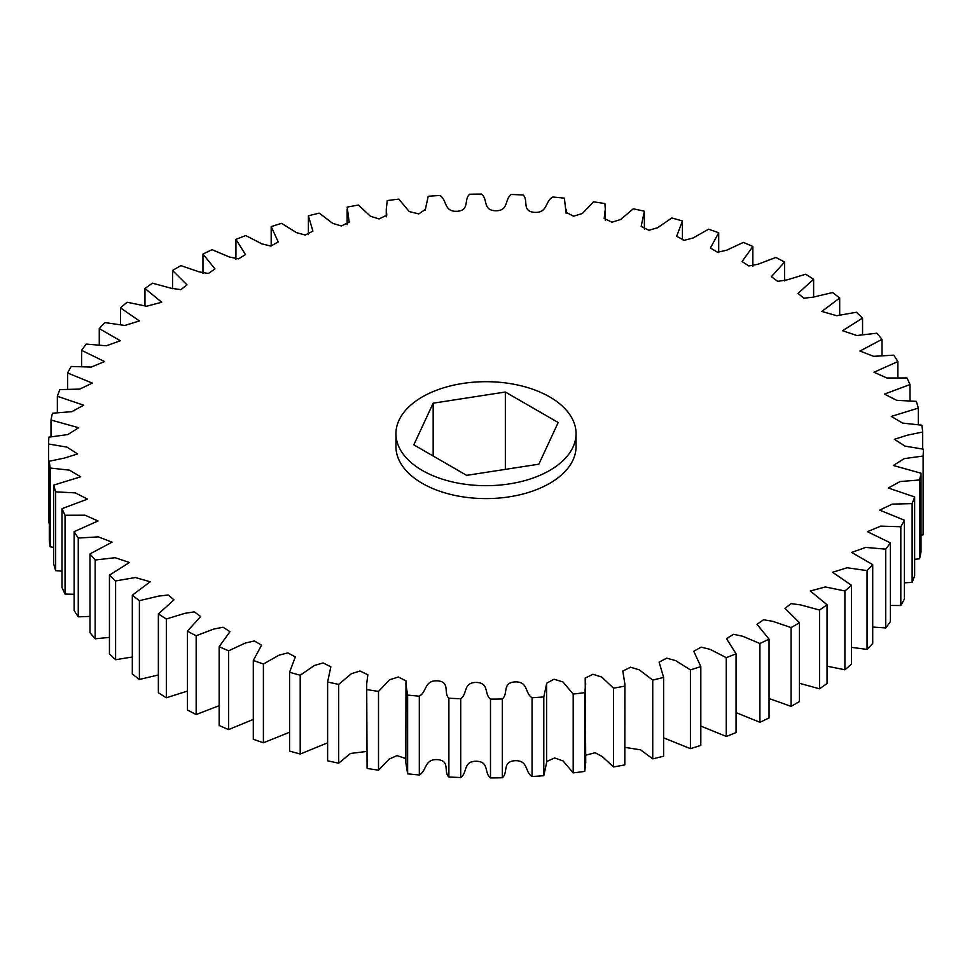 <?xml version="1.0" encoding="UTF-8"?>
<svg xmlns="http://www.w3.org/2000/svg" width="972" height="972" viewBox="0 0 972 972"><rect width="100%" height="100%" fill="white"/><g stroke="black" fill="none" stroke-linecap="round" stroke-linejoin="round"><path stroke-width="1.46" d="M549.678 396.916A90.056 51.99 180 0 1 576.056 433.682A90.056 51.99 180 0 1 520.47 481.723A90.056 51.99 180 0 1 422.322 470.448A90.056 51.99 180 0 1 395.944 433.682A90.056 51.99 180 0 1 451.53 385.653A90.056 51.99 180 0 1 549.678 396.916M576.056 433.682L576.056 446.61A90.056 51.99 180 0 1 520.47 494.639A90.056 51.99 180 0 1 422.322 483.376A90.056 51.99 180 0 1 395.944 446.61L395.944 433.682M49.305 522.948L48.6 522.802L48.6 444.01L66.995 447.12L77.602 453.924L64.577 458.043L49.305 461.214L49.305 539.995A437.424 252.55 0 0 0 50.155 546.811L50.155 468.03L69.413 470.132L80.712 476.802L53.691 485.113L53.691 563.894A437.424 252.55 0 0 0 55.659 570.637L55.659 491.856L75.354 492.889L87.541 499.122L61.989 508.66L61.989 587.452A437.424 252.55 0 0 0 65.051 594.05L65.051 515.269L85.038 515.209L98.002 520.98L74.127 531.66L74.127 610.44A437.424 252.55 0 0 0 78.258 616.843L78.258 538.051L98.342 536.872L112.023 542.169L89.995 553.87L89.995 632.663A437.424 252.55 0 0 0 95.159 638.798L95.159 560.018L115.158 557.709L129.47 562.496L109.447 575.12L109.447 653.901A437.424 252.55 0 0 0 115.607 659.733L115.607 580.952L135.327 577.514L150.186 581.778L132.314 595.204L132.314 673.985A437.424 252.55 0 0 0 139.397 679.452L158.375 674.969M115.607 659.733L132.314 656.987M95.159 638.798L109.447 637.377M78.258 616.843L89.995 616.406M65.051 594.05L74.127 594.269M55.659 570.637L61.989 571.172M50.155 546.811L53.691 547.333M920.994 535.207L923.121 534.819A437.424 252.55 0 0 0 923.4 527.99L923.4 449.198L905.005 446.099L894.398 439.295L907.423 435.177L922.695 432.005L922.695 449.052M914.64 559.337L919.585 558.766A437.424 252.55 0 0 0 920.994 551.975L920.994 473.194L893.317 465.491L904.179 458.65L923.121 456.026L923.121 534.819M904.422 582.823L912.125 582.41A437.424 252.55 0 0 0 914.64 575.728L914.64 496.947L888.335 488.017L900.084 481.553L919.585 479.974L919.585 558.766M890.401 605.471L900.813 605.532A437.424 252.55 0 0 0 904.422 599.031L904.422 520.239L879.684 510.118L892.272 504.116L912.125 503.618L912.125 582.41M872.722 627.049L885.735 627.936A437.424 252.55 0 0 0 890.401 621.655L890.401 542.874L867.425 531.672L880.754 526.131L900.813 526.751L900.813 605.532M851.533 647.364L867.048 649.405A437.424 252.55 0 0 0 872.722 643.415L872.722 564.635L851.666 552.461L865.675 547.406L885.735 549.156L885.735 627.936M827.038 666.197L844.899 669.757A437.424 252.55 0 0 0 851.533 664.107L851.533 585.314L832.567 572.277L847.171 567.745L867.048 570.625L867.048 649.405M799.458 683.292L819.505 688.808A437.424 252.55 0 0 0 827.038 683.535L827.038 604.754L810.284 590.976L825.398 586.967L844.899 590.976L844.899 669.757M769.034 698.516L791.099 706.365A437.424 252.55 0 0 0 799.458 701.541L799.458 622.748L785.024 608.375L791.087 603.6L800.563 604.9L819.505 610.015L819.505 688.808M736.059 712.622L759.91 722.293A437.424 252.55 0 0 0 769.034 717.943L769.034 639.151L757.018 624.303L763.579 619.747L772.898 621.363L791.099 627.584L791.099 706.365M700.812 726.06L726.254 736.436A437.424 252.55 0 0 0 736.059 732.609L736.059 653.816L726.509 638.653L733.52 634.303L742.644 636.223L759.91 643.5L759.91 722.293M663.609 737.833L690.424 748.659A437.424 252.55 0 0 0 700.812 745.39L700.812 666.598L693.777 651.276L701.152 647.158L710.095 649.345L726.254 657.643L726.254 736.436M624.862 747.334L640.56 749.849L652.734 758.865A437.424 252.55 0 0 0 663.609 756.18L663.609 677.399L659.113 662.102L666.756 658.166L675.528 660.583L690.424 669.878L690.424 748.659M585.727 755.183L595.095 752.741L602.239 756.544L613.539 766.957A437.424 252.55 0 0 0 624.814 764.879L624.862 683.911L622.821 671.032L630.609 667.229L639.26 669.842L652.734 680.084L652.734 758.865M546.604 761.598L554.538 757.953L563.055 760.918L573.188 772.874A437.424 252.55 0 0 0 584.755 771.416L585.727 762.704L585.205 678.055L592.969 674.276L601.607 676.998L613.539 688.176L613.539 766.957M139.397 679.452L139.397 600.672L158.655 596.103L168.192 594.986L173.988 599.846L158.375 613.94L158.375 692.72A437.424 252.55 0 0 0 166.334 697.774L166.334 618.994L184.935 613.32L194.327 611.862L200.645 616.527L187.414 631.168L187.414 709.949A437.424 252.55 0 0 0 196.162 714.542L196.162 635.761L213.925 629.006L223.147 627.232L229.939 631.691L219.15 646.708L219.15 725.501A437.424 252.55 0 0 0 228.627 729.595L228.627 650.803L245.357 643.014L254.397 640.949L261.59 645.189L253.303 660.45L253.303 739.242A437.424 252.55 0 0 0 263.412 742.79L263.412 664.01L278.952 655.201L287.809 652.892L295.33 656.926L289.571 672.26L289.571 751.04A437.424 252.55 0 0 0 300.214 754.029L300.214 675.236L314.418 665.468L323.105 662.94L330.845 666.804L327.613 682.016L327.613 760.797A437.424 252.55 0 0 0 338.693 763.19L338.693 684.397L351.414 673.693L360.041 671.008L367.841 674.775L366.699 683.911L367.088 768.427A437.424 252.55 0 0 0 378.509 770.188L378.509 691.408L389.614 679.756L398.362 677.022L405.992 680.874L405.834 762.704L407.633 773.846A437.424 252.55 0 0 0 419.309 774.988C427.036 770.614 424.242 758.889 437.485 759.63C450.668 760.712 443.159 771.719 448.894 777.029A437.424 252.55 0 0 0 460.704 777.515C467.678 772.74 462.964 761.222 476.28 761.234C489.572 761.586 483.91 772.959 490.495 777.928A437.424 252.55 0 0 0 502.317 777.758C508.49 772.619 501.892 761.416 515.148 760.699C528.452 760.323 524.686 771.95 532.048 776.531A437.424 252.55 0 0 0 543.798 775.717L546.604 762.643L546.592 683.243L553.991 679.221L562.946 681.931L573.188 694.081L573.188 772.874M378.509 770.188L389.262 759.047L396.977 755.621L405.834 758.561M338.693 763.19L350.479 753.47L366.699 751.453M300.214 754.029L327.613 742.839M263.412 742.79L289.571 732.244M228.627 729.595L253.303 719.414M196.162 714.542L219.15 705.66M166.334 697.774L187.414 691.092M51.006 436.793L51.006 420.026L78.683 427.729L67.821 434.557L48.879 437.181A437.424 252.55 0 0 0 48.6 444.01M57.36 412.663L57.36 396.272L83.665 405.203L71.916 411.654L52.415 413.234A437.424 252.55 0 0 0 51.006 420.026M67.578 389.177L67.578 372.969L92.316 383.102L79.728 389.104L59.875 389.59A437.424 252.55 0 0 0 57.36 396.272M81.599 366.529L81.599 350.345L104.575 361.548L91.246 367.076L71.187 366.468A437.424 252.55 0 0 0 67.578 372.969M99.278 344.951L99.278 328.585L120.334 340.759L106.325 345.801L86.265 344.064A437.424 252.55 0 0 0 81.599 350.345M120.467 324.636L120.467 307.893L139.433 320.93L124.829 325.462L104.952 322.595A437.424 252.55 0 0 0 99.278 328.585M144.962 305.803L144.962 288.465L161.716 302.243L146.602 306.241L127.101 302.243A437.424 252.55 0 0 0 120.467 307.893M172.542 288.708L172.542 270.459L186.976 284.845L180.914 289.62L171.436 288.32L152.495 283.192A437.424 252.55 0 0 0 144.962 288.465M202.966 273.484L202.966 254.056L214.982 268.904L208.421 273.472L199.102 271.856L180.901 265.635A437.424 252.55 0 0 0 172.542 270.459M235.941 259.378L235.941 239.391L245.491 254.567L238.48 258.904L229.356 256.985L212.09 249.707A437.424 252.55 0 0 0 202.966 254.056M271.188 245.94L271.188 226.61L278.223 241.931L270.848 246.062L261.905 243.875L245.746 235.564A437.424 252.55 0 0 0 235.941 239.391M308.391 234.167L308.391 215.82L312.887 231.117L305.244 235.054L296.472 232.636L281.576 223.341A437.424 252.55 0 0 0 271.188 226.61M922.695 432.005A437.424 252.55 0 0 0 921.845 425.189L902.587 423.075L891.288 416.417L918.309 408.106A437.424 252.55 0 0 0 916.341 401.363L896.646 400.318L884.459 394.097L910.011 384.548A437.424 252.55 0 0 0 906.949 377.95L886.962 378.011L873.998 372.24L897.873 361.56A437.424 252.55 0 0 0 893.742 355.157L873.658 356.335L859.977 351.038L882.005 339.337A437.424 252.55 0 0 0 876.841 333.202L856.842 335.51L842.53 330.711L862.553 318.099A437.424 252.55 0 0 0 856.393 312.267L836.673 315.706L821.814 311.429L839.687 298.015A437.424 252.55 0 0 0 832.603 292.548L813.345 297.116L803.808 298.234L798.012 293.374L813.625 279.28A437.424 252.55 0 0 0 805.667 274.226L787.065 279.9L777.673 281.358L771.355 276.68L784.586 262.051A437.424 252.55 0 0 0 775.838 257.459L758.075 264.214L748.853 265.988L742.061 261.529L752.85 246.499A437.424 252.55 0 0 0 743.373 242.405L726.643 250.205L717.603 252.258L710.411 248.03L718.697 232.758A437.424 252.55 0 0 0 708.588 229.21L693.048 238.006L684.191 240.327L676.67 236.293L682.429 220.96A437.424 252.55 0 0 0 671.786 217.971L657.582 227.752L648.895 230.267L641.156 226.415L644.387 211.203A437.424 252.55 0 0 0 633.307 208.81L620.586 219.526L611.959 222.199L604.159 218.433L605.301 209.296L604.912 203.573A437.424 252.55 0 0 0 593.491 201.811L582.386 213.463L573.638 216.197L566.008 212.346L564.368 198.154A437.424 252.55 0 0 0 552.691 197.012C544.964 201.386 547.758 213.111 534.515 212.37C521.332 211.289 528.841 200.281 523.106 194.971A437.424 252.55 0 0 0 511.296 194.485C504.322 199.26 509.036 210.778 495.72 210.766C482.428 210.414 488.09 199.041 481.505 194.072A437.424 252.55 0 0 0 469.683 194.242C463.51 199.382 470.108 210.584 456.852 211.301C443.548 211.677 447.314 200.05 439.952 195.469A437.424 252.55 0 0 0 428.202 196.283L425.396 209.357L418.798 213.913L409.224 211.58L398.812 199.126A437.424 252.55 0 0 0 387.245 200.584L386.273 209.296L386.795 215.164L379.031 218.943L370.393 216.221L358.461 205.043A437.424 252.55 0 0 0 347.186 207.121L349.179 222.187L341.391 225.99L332.74 223.378L319.266 213.135A437.424 252.55 0 0 0 308.391 215.82M644.387 211.203L644.387 229.161M682.429 220.96L682.429 239.756M718.697 232.758L718.697 252.586M752.85 246.499L752.85 266.34M784.586 262.051L784.586 280.908M813.625 279.28L813.625 297.031M839.687 298.015L839.687 315.013M862.553 318.099L862.553 334.623M882.005 339.337L882.005 355.594M897.873 361.56L897.873 377.731M910.011 384.548L910.011 400.829M918.309 408.106L918.309 424.667M624.814 764.879L624.862 683.911M584.755 771.416L584.755 692.635L585.727 683.911M543.798 775.717L543.798 696.936L546.604 683.851M502.317 777.758L502.317 698.977C508.49 693.838 501.892 682.636 515.148 681.907C528.452 681.53 524.686 693.17 532.048 697.75L532.048 776.531M460.704 777.515L460.704 698.734C467.678 693.947 462.964 682.429 476.28 682.441C489.572 682.806 483.91 694.178 490.495 699.135L490.495 777.928M419.309 774.988L419.309 696.195C427.036 691.833 424.242 680.096 437.485 680.85C450.668 681.931 443.159 692.939 448.894 698.236L448.894 777.029M405.834 683.911L407.633 695.065L407.633 773.846M366.699 683.911L367.088 768.427M166.334 618.994A437.424 252.55 180 0 1 158.375 613.94M132.314 595.204A437.424 252.55 0 0 0 139.397 600.672M187.414 631.168A437.424 252.55 0 0 0 196.162 635.761M219.15 646.708A437.424 252.55 0 0 0 228.627 650.803M253.303 660.45A437.424 252.55 0 0 0 263.412 664.01M289.571 672.26A437.424 252.55 0 0 0 300.214 675.236M327.613 682.016A437.424 252.55 0 0 0 338.693 684.397M367.088 689.634A437.424 252.55 0 0 0 378.509 691.408M407.633 695.065A437.424 252.55 0 0 0 419.309 696.195M448.894 698.236A437.424 252.55 0 0 0 460.704 698.734M490.495 699.135A437.424 252.55 0 0 0 502.317 698.977M532.048 697.75A437.424 252.55 0 0 0 543.798 696.936M573.188 694.081A437.424 252.55 0 0 0 584.755 692.635M613.539 688.176A437.424 252.55 0 0 0 624.814 686.098M652.734 680.084A437.424 252.55 0 0 0 663.609 677.399M690.424 669.878A437.424 252.55 0 0 0 700.812 666.598M726.254 657.643A437.424 252.55 0 0 0 736.059 653.816M759.91 643.5A437.424 252.55 0 0 0 769.034 639.151M791.099 627.584A437.424 252.55 0 0 0 799.458 622.748M819.505 610.015A437.424 252.55 0 0 0 827.038 604.754M844.899 590.976A437.424 252.55 0 0 0 851.533 585.314M867.048 570.625A437.424 252.55 0 0 0 872.722 564.635M885.735 549.156A437.424 252.55 0 0 0 890.401 542.874M900.813 526.751A437.424 252.55 0 0 0 904.422 520.239M912.125 503.618A437.424 252.55 0 0 0 914.64 496.947M919.585 479.974A437.424 252.55 0 0 0 920.994 473.194M923.121 456.026A437.424 252.55 0 0 0 923.4 449.198M49.305 461.214A437.424 252.55 0 0 0 50.155 468.03M53.691 485.113A437.424 252.55 0 0 0 55.659 491.856M61.989 508.66A437.424 252.55 0 0 0 65.051 515.269M74.127 531.66A437.424 252.55 0 0 0 78.258 538.051M89.995 553.87A437.424 252.55 0 0 0 95.159 560.018M109.447 575.12A437.424 252.55 0 0 0 115.607 580.952M505.343 469.379L505.343 392.02L558.183 422.516L538.84 464.191L466.657 475.357L413.817 444.848L433.16 403.186L433.16 456.014M433.16 403.186L505.343 392.02M347.138 224.666L347.138 209.296M386.273 216.817L386.273 209.296M425.396 210.402L425.396 209.357M566.166 213.439L566.166 209.296M605.301 220.547L605.301 209.296M546.592 762.024L546.592 684.495"/></g></svg>
